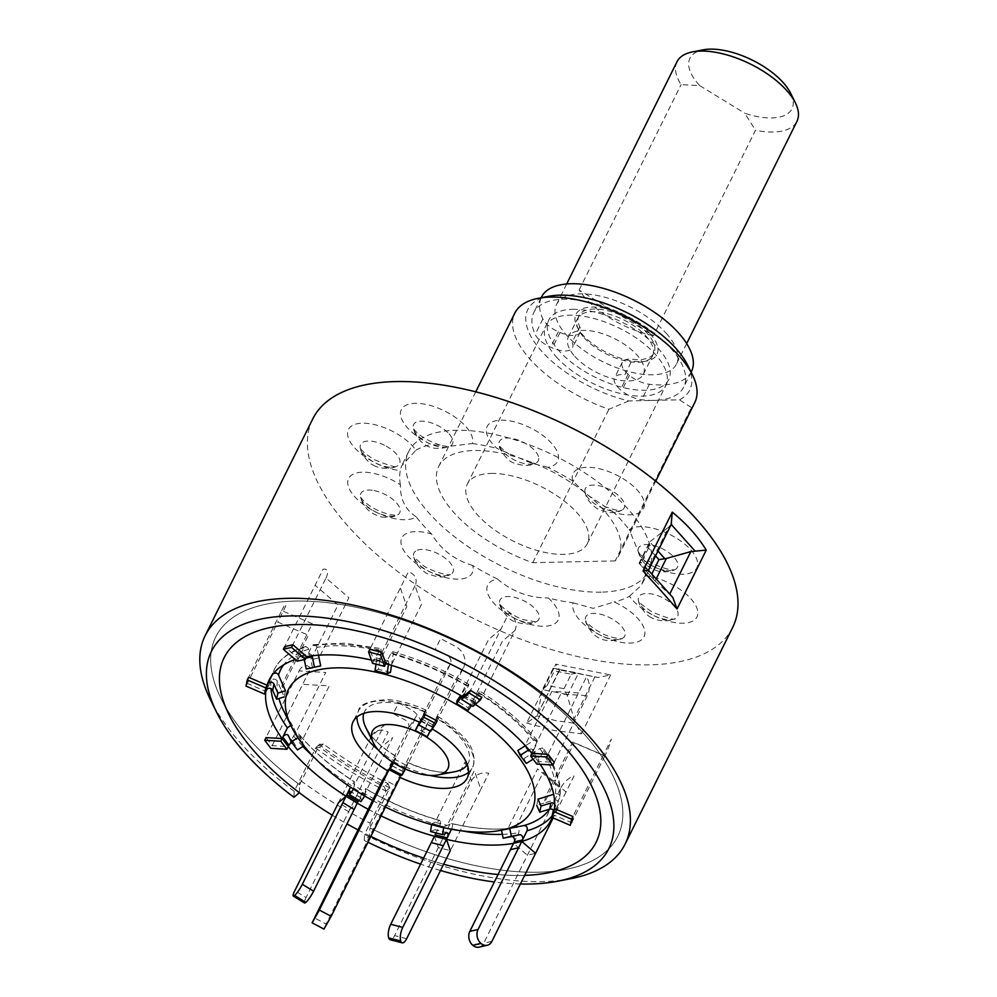 <?xml version="1.0" encoding="UTF-8"?>
<svg xmlns="http://www.w3.org/2000/svg" width="997" height="997" viewBox="0 0 997 997"><rect width="100%" height="100%" fill="white"/><g stroke="black" fill="none" stroke-linecap="round" stroke-linejoin="round"><path stroke-width="0.75" stroke-dasharray="4.99 3.74" d="M653.521 335.677A66.973 30.62 26.4 0 1 585.301 298.066A66.973 30.62 26.4 0 1 579.12 290.04L653.521 335.677L755.502 130.246A66.973 30.62 -153.6 0 0 796.964 121.322M666.158 333.235A66.973 30.62 26.4 0 1 676.452 364.104A66.973 30.62 26.4 0 1 628.895 371.607A66.973 30.62 26.4 0 1 566.77 335.416A66.973 30.62 26.4 0 1 556.476 304.546A66.973 30.62 26.4 0 1 604.02 297.031A66.973 30.62 26.4 0 1 666.158 333.235M790.646 93.282A56.929 26.022 26.4 0 1 744.771 113.222L755.502 130.246M676.988 61.764A66.973 30.62 -153.6 0 0 681.088 84.608L699.769 85.63A56.929 26.022 26.4 0 1 698.71 84.471A56.929 26.022 26.4 0 1 703.159 49.85M650.007 333.596A45.214 20.663 26.4 0 1 640.934 361.637A45.214 20.663 26.4 0 1 582.921 335.054A45.214 20.663 26.4 0 1 591.981 307.014A45.214 20.663 26.4 0 1 650.007 333.596M699.769 85.63L744.771 113.222M579.12 290.04L681.088 84.608M574.808 356.353A41.862 19.13 -153.6 0 0 613.641 378.972A41.862 19.13 -153.6 0 0 643.364 374.274A41.862 19.13 -153.6 0 0 636.921 354.982A41.862 19.13 -153.6 0 0 598.088 332.362A41.862 19.13 -153.6 0 0 568.377 337.048A41.862 19.13 -153.6 0 0 574.808 356.353M584.08 337.671A41.862 19.13 -153.6 0 0 622.913 360.303A41.862 19.13 -153.6 0 0 652.636 355.605A41.862 19.13 -153.6 0 0 646.193 336.313A41.862 19.13 -153.6 0 0 607.36 313.681A41.862 19.13 -153.6 0 0 577.637 318.379A41.862 19.13 -153.6 0 0 584.08 337.671M556.176 356.752A66.973 30.62 -153.6 0 0 642.13 396.133A66.973 30.62 -153.6 0 0 655.565 354.583A66.973 30.62 -153.6 0 0 569.611 315.202A66.973 30.62 -153.6 0 0 556.176 356.752M691.457 371.545A83.723 38.272 26.4 0 1 686.771 377.452A83.723 38.272 26.4 0 1 649.408 384.281A20.09 9.185 26.4 0 1 629.406 375.308L628.147 374.236A20.09 9.185 26.4 0 1 622.265 362.285A20.09 9.185 26.4 0 1 632.547 359.256A41.862 19.13 -153.6 0 0 652.026 339.69A41.862 19.13 -153.6 0 0 603.372 309.843A41.862 19.13 -153.6 0 0 579.793 326.891A20.09 9.185 26.4 0 1 580.192 332.263A20.09 9.185 26.4 0 1 579.07 333.683A20.09 9.185 26.4 0 1 560.04 332.462L558.37 331.727A20.09 9.185 26.4 0 1 542.867 318.928A83.723 38.272 26.4 0 1 541.471 297.094M579.793 326.891L572.116 342.37A20.09 9.185 26.4 0 1 572.515 347.741A20.09 9.185 26.4 0 1 571.393 349.162A20.09 9.185 26.4 0 1 552.35 347.928L550.68 347.205A20.09 9.185 26.4 0 1 535.19 334.406A83.723 38.272 26.4 0 1 533.794 312.572A83.723 38.272 26.4 0 1 538.467 306.665A83.723 38.272 26.4 0 1 632.97 319.277A83.723 38.272 26.4 0 1 683.768 387.023A83.723 38.272 26.4 0 1 679.094 392.93A83.723 38.272 26.4 0 1 641.732 399.747A20.09 9.185 26.4 0 1 621.729 390.774L620.458 389.702A20.09 9.185 26.4 0 1 614.588 377.763A20.09 9.185 26.4 0 1 624.857 374.722L632.547 359.256M671.529 523.761L668.788 526.989L647.564 569.748L669.785 594M526.603 723.024L554.17 730.552L581.45 733.78L575.306 723.361L556.176 720.719L536.922 715.834L526.603 723.024L555.827 664.164L610.663 674.932L598.063 677.499L553.036 668.164L554.394 670.919L571.194 674.209L563.99 688.715L567.293 695.732L575.306 723.361M732.67 627.437A234.42 107.153 26.4 0 1 649.608 664.849A234.42 107.153 26.4 0 1 404.383 576.49A234.42 107.153 26.4 0 1 312.722 418.977M570.733 878.693A234.42 107.153 26.4 0 1 542.007 881.597A234.42 107.153 26.4 0 1 364.491 834.439L386.001 791.107L384.294 786.907L388.082 783.679A224.375 102.554 26.4 0 1 323.389 743.999L319.601 747.227A234.42 107.153 -153.6 0 0 384.294 786.907M319.601 747.227L315.688 747.987L294.177 791.319A234.42 107.153 26.4 0 1 210.504 699.869M316.311 747.164L320.112 743.936L316.311 747.164M601.179 592.143A133.947 61.228 26.4 0 1 461.05 541.658A133.947 61.228 26.4 0 1 408.67 451.641A133.947 61.228 26.4 0 1 456.14 430.268A133.947 61.228 26.4 0 1 596.268 480.753A133.947 61.228 26.4 0 1 648.636 570.77A133.947 61.228 26.4 0 1 601.179 592.143M573.15 602.849L593.128 608.357L614.164 601.951A39.344 17.983 26.4 0 1 638.005 618.688A39.344 17.983 26.4 0 1 630.104 643.09A39.344 17.983 26.4 0 1 579.618 619.96A39.344 17.983 26.4 0 1 573.15 602.849A133.947 61.228 26.4 0 1 548.325 597.988A39.344 17.983 26.4 0 1 559.13 615.934A39.344 17.983 26.4 0 1 523.064 622.091A39.344 17.983 26.4 0 1 486.86 589.028A39.344 17.983 26.4 0 1 497.553 579.083C512.421 591.757 529.332 598.063 548.325 597.988M497.553 579.083A133.947 61.228 26.4 0 1 472.703 565.449A39.344 17.983 26.4 0 1 466.334 577.774A39.344 17.983 26.4 0 1 415.886 563.317A39.344 17.983 26.4 0 1 407.785 532.959A39.344 17.983 26.4 0 1 431.564 533.968C441.035 549.671 454.744 560.164 472.703 565.449M431.564 533.968A133.947 61.228 26.4 0 1 416.173 516.782A39.344 17.983 26.4 0 1 395.074 518.764A39.344 17.983 26.4 0 1 349.498 489.228A39.344 17.983 26.4 0 1 372.604 473.164A39.344 17.983 26.4 0 1 400.383 484.741C400.133 499.248 405.393 509.928 416.173 516.782M400.383 484.741A133.947 61.228 26.4 0 1 400.333 470.572A39.344 17.983 26.4 0 1 372.554 461.461A39.344 17.983 26.4 0 1 349.274 428.124A39.344 17.983 26.4 0 1 394.75 432.486A39.344 17.983 26.4 0 1 415.923 450.208L401.517 466.06L400.333 470.572M415.923 450.208A133.947 61.228 26.4 0 1 431.24 444.463A39.344 17.983 26.4 0 1 407.399 427.738A39.344 17.983 26.4 0 1 415.288 403.324A39.344 17.983 26.4 0 1 465.773 426.454A39.344 17.983 26.4 0 1 472.242 443.565L448.089 446.494L431.24 444.463M615.186 560.887L532.772 562.694A100.46 45.924 26.4 0 1 438.668 466.534A100.46 45.924 26.4 0 1 474.273 450.507A100.46 45.924 26.4 0 1 579.369 488.368A100.46 45.924 26.4 0 1 618.651 555.877A100.46 45.924 26.4 0 1 615.186 560.887L691.332 407.486A100.46 45.924 -153.6 0 0 694.797 402.476M687.693 365.263A90.415 41.326 26.4 0 1 679.443 399.822L628.771 400.931A90.415 41.326 26.4 0 1 536.934 345.535A90.415 41.326 26.4 0 1 548.749 296.283M691.332 407.486L679.443 399.822M572.527 309.332A66.973 30.62 26.4 0 1 642.579 334.568A66.973 30.62 26.4 0 1 668.775 379.583A66.973 30.62 26.4 0 1 645.034 390.263A66.973 30.62 26.4 0 1 574.97 365.027A66.973 30.62 26.4 0 1 548.786 320.012A66.973 30.62 26.4 0 1 572.527 309.332M491.06 473.438A66.973 30.62 26.4 0 1 561.124 498.687A66.973 30.62 26.4 0 1 587.308 543.689A66.973 30.62 26.4 0 1 563.567 554.382A66.973 30.62 26.4 0 1 493.515 529.133A66.973 30.62 26.4 0 1 467.319 484.131A66.973 30.62 26.4 0 1 491.06 473.438M294.177 791.319L293.953 797.288M299.349 792.715L299.623 784.764A224.375 102.554 26.4 0 1 220.91 698.274A224.375 102.554 26.4 0 1 295.286 601.079A224.375 102.554 26.4 0 1 571.804 720.993A224.375 102.554 26.4 0 1 565.71 869.434A224.375 102.554 26.4 0 1 538.218 872.213A224.375 102.554 26.4 0 1 369.924 827.896L369.65 835.835L364.266 840.421L364.491 834.439M524.659 875.366A207.625 94.902 26.4 0 1 522.528 875.428A207.625 94.902 26.4 0 1 498.051 874.506A207.625 94.902 -153.6 0 0 505.815 875.092A207.625 94.902 -153.6 0 0 524.659 875.366M443.628 864.212A207.625 94.902 26.4 0 1 423.588 858.081A207.625 94.902 -153.6 0 0 443.628 864.212M357.948 829.878A207.625 94.902 -153.6 0 0 370.847 836.421A207.625 94.902 26.4 0 1 369.65 835.835M656.238 578.833L655.129 581.039L639.052 563.218L649.757 541.882L657.983 551.067M647.564 569.748L639.114 563.317L641.32 562.52L651.826 573.973M651.739 574.147L654.244 580.204L639.065 563.28M655.577 555.89L648.524 548.014L649.757 541.882L668.788 526.989M388.082 783.679L389.79 787.879L386.001 791.107A234.42 107.153 26.4 0 1 315.688 747.987L319.489 744.747L323.389 743.999M520.384 883.99A221.833 101.395 26.4 0 1 494.362 881.959M440.512 870.493A221.833 101.395 26.4 0 1 420.584 864.137M367.955 842.241A221.833 101.395 26.4 0 1 364.266 840.421M299.623 784.764L319.489 744.747A224.375 102.554 -153.6 0 0 389.79 787.879L369.924 827.896L370.099 823.123A234.42 107.153 26.4 0 1 299.798 779.99L299.623 784.764A224.375 102.554 26.4 0 1 220.91 698.274A224.375 102.554 26.4 0 1 313.345 601.44A224.375 102.554 26.4 0 1 578.696 728.059A224.375 102.554 26.4 0 1 565.71 869.434A224.375 102.554 26.4 0 1 520.147 871.852A224.375 102.554 26.4 0 1 369.924 827.896M629.468 596.206L641.482 585.177L645.059 575.855A39.344 17.983 26.4 0 1 672.838 584.965A39.344 17.983 26.4 0 1 696.13 618.302A39.344 17.983 26.4 0 1 650.642 613.94A39.344 17.983 26.4 0 1 629.468 596.206A133.947 61.228 26.4 0 1 614.164 601.951M645.009 561.672L638.441 551.939L629.219 529.644A39.344 17.983 26.4 0 1 650.318 527.65A39.344 17.983 26.4 0 1 695.894 557.186A39.344 17.983 26.4 0 1 672.788 573.263A39.344 17.983 26.4 0 1 645.009 561.672A133.947 61.228 26.4 0 1 645.059 575.855M613.828 512.458L586.51 494.238L572.702 480.978A39.344 17.983 26.4 0 1 579.058 468.64A39.344 17.983 26.4 0 1 629.518 483.096A39.344 17.983 26.4 0 1 637.606 513.467A39.344 17.983 26.4 0 1 613.828 512.458A133.947 61.228 26.4 0 1 629.219 529.644M547.839 467.344L530.965 463.019L497.067 448.438A39.344 17.983 26.4 0 1 486.274 430.48A39.344 17.983 26.4 0 1 522.328 424.336A39.344 17.983 26.4 0 1 558.532 457.386A39.344 17.983 26.4 0 1 547.839 467.344A133.947 61.228 26.4 0 1 572.702 480.978M628.771 400.931L608.93 409.293A100.46 45.924 -153.6 0 1 514.826 313.133M532.772 562.694L608.93 409.293M472.242 443.565A133.947 61.228 26.4 0 1 497.067 448.438M571.194 674.209L577.425 672.95L553.036 668.164L559.691 669.972L555.827 664.164M559.741 669.959L536.922 715.834L559.379 669.847L598.225 677.536L559.666 669.972M563.99 688.715L547.203 685.425L554.394 670.919M547.203 685.425L542.393 689.6L566.795 694.386M553.223 668.227L542.393 689.6M538.143 712.606L542.032 690.771M655.129 581.039L669.61 594.349M332.263 815.222A207.625 94.902 -153.6 0 0 346.981 823.896M372.554 800.454A135.916 62.126 -153.6 0 0 385.415 807.059M318.467 655.179L316.635 646.717L315.351 645.047L313.631 644.635L311.999 645.956L307.412 655.191A3.352 2.605 77 0 1 308.958 653.895A3.352 2.605 77 0 1 311.999 655.814M325.982 578.036A13.397 5.795 -49.3 0 0 323.065 569.262L284.656 646.629L298.489 658.519L303.786 647.851L305.979 646.517L308.272 648.274L310.815 659.74L319.028 657.846L348.875 597.714L325.982 578.036L292.869 644.735M285.454 690.734L284.195 696.903L281.191 690.011L282.45 683.855L312.298 623.723L281.702 610.588L248.602 677.287L247.343 683.443L265.825 691.382L271.122 680.714C273.215 678.434 275.272 678.546 277.291 681.063L281.191 690.011L308.397 635.214L277.802 622.078L246.01 686.11M297.904 737.693L295.897 732.608L325.745 672.477L299.137 670.906L266.025 737.606L272.206 745.669L288.283 746.628L293.579 735.948C295.573 733.368 297.393 732.832 299.063 734.34L302.066 740.684L295.897 732.608L292.757 726.04L290.837 725.392M353.499 789.113L354.209 785.486L384.057 725.355L371.607 735.948L338.494 802.647L349.748 809.552L357.275 803.146L362.572 792.478L365.637 788.777L365.463 792.391L354.209 785.486L354.321 781.66C331.228 766.73 312.746 750.853 298.876 734.041L299.063 734.34A151.681 69.329 -153.6 0 0 354.384 781.885L350.533 787.156M451.479 829.242L451.753 828.694C452.887 825.578 452.837 823.883 451.591 823.609L447.167 825.391L435.128 822.301L439.926 820.481C414.465 813.24 389.677 802.597 365.563 788.565L365.637 788.777A151.681 69.329 -153.6 0 0 439.565 820.519C440.799 820.793 440.861 822.488 439.727 825.603L435.153 834.813M392.756 762.231L395.983 756.436L394.962 759.39L406.788 765.634L407.848 762.518C426.953 770.843 442.606 773.909 454.806 771.69A57.913 26.47 -153.6 0 1 443.054 772.314A57.913 26.47 -153.6 0 1 407.823 762.68L401.479 774.756L403.311 771.628L391.472 765.384M396.021 756.274L395.983 756.436A57.913 26.47 -153.6 0 1 365.812 727.523L371.283 735.811C377.215 743.064 385.453 749.881 396.021 756.274M372.479 663.267L380.518 648.536L381.215 650.206L379.608 661.435L391.647 664.525L421.494 604.394L415.039 585.688A13.397 10.805 -19 0 0 408.309 571.929L369.899 649.296L373.8 660.6A157.389 71.946 -153.6 0 0 371.358 660.039M461.898 696.18L464.203 693.576L462.982 696.816L468.278 686.135C469.263 683.792 468.864 683.768 467.095 686.061L461.312 694.435L472.566 701.34L478.336 692.965C480.105 690.672 480.504 690.697 479.532 693.04L474.236 703.708L481.763 697.314L514.863 630.615A13.397 11.69 49.6 0 0 508.919 613.043L470.509 690.41M391.522 665.348L393.242 653.633L392.681 651.677L391.273 652.748L386.537 662.257A3.352 1.259 104.4 0 1 388.02 660.874A3.352 1.259 104.4 0 1 388.581 663.566L388.456 664.438M391.123 653.023A157.389 71.946 -153.6 0 1 468.278 686.135C469.263 683.792 468.864 683.768 467.095 686.061A151.681 69.329 -153.6 0 0 393.167 654.331M528.996 749.794L529.083 749.744A3.352 2.181 -37.4 0 1 532.685 749.707A3.352 2.181 -37.4 0 1 532.697 751.9L537.296 742.628L536.735 740.036L533.968 740.335L524.709 746.142L530.878 754.218L539.838 748.585L542.418 747.949L543.677 750.13L538.156 761.409L554.232 762.356L587.333 695.657A13.397 8.113 93.4 0 0 586.46 676.913L548.051 754.293M475.27 704.381A157.389 71.946 -153.6 0 0 474.236 703.708L472.902 706.387M533.669 740.509A151.681 69.329 -153.6 0 0 478.336 692.965C480.105 690.672 480.504 690.697 479.532 693.04A157.389 71.946 -153.6 0 1 537.271 742.665M554.693 804.093A3.352 2.966 11.6 0 1 555.142 807.146L559.99 797.039C561.585 782.72 556.089 766.568 543.477 748.585M540.137 764.275A157.389 71.946 -153.6 0 0 538.156 761.409L536.822 764.076M543.452 750.741A157.389 71.946 -153.6 0 1 559.728 797.912C560.239 794.945 558.806 793.562 555.441 793.774L553.671 794.322M537.994 799.158L536.735 805.314L544.325 802.971L574.172 742.84L604.768 755.975A13.397 1.433 113.2 0 0 611.323 739.151L603.384 755.153L572.789 742.017L545.583 796.815L544.325 802.971L554.17 799.93C557.535 799.719 558.968 801.102 558.47 804.068L553.173 814.736L571.655 822.675M552.188 817.552A157.389 71.946 -153.6 0 0 553.173 814.736L551.84 817.403M552.164 815.795A157.389 71.946 -153.6 0 0 556.401 809.29L558.47 804.068A157.389 71.946 -153.6 0 1 556.401 809.29L551.104 819.958M509.704 828.295L501.491 830.189L507.747 828.981L537.595 768.849L560.501 788.527A13.397 5.795 130.7 0 1 574.01 775.965L566.059 791.967L543.166 772.289L515.96 827.086L507.747 828.981L515.898 827.41C518.565 827.772 519.549 829.529 518.851 832.657L513.555 843.337L527.388 855.227L535.601 853.332M451.928 823.572L451.591 823.609A151.681 69.329 -153.6 0 0 486.262 828.819A151.681 69.329 -153.6 0 0 515.873 827.41C498.251 830.526 476.927 829.255 451.928 823.572M432.249 728.932A63.634 29.087 -153.6 0 0 431.95 728.757L437.247 718.089C438.331 715.796 438.157 715.908 436.736 718.413L432.05 726.975L420.211 720.731L424.909 712.17C426.33 709.665 426.492 709.552 425.42 711.833L420.123 722.513M468.565 772.339A63.634 29.087 -153.6 0 0 472.416 767.603A63.634 29.087 -153.6 0 0 437.247 718.089C438.331 715.796 438.157 715.908 436.736 718.413A57.913 26.47 -153.6 0 1 467.294 764.749M363.805 713.378A57.913 26.47 -153.6 0 1 389.677 702.524A57.913 26.47 -153.6 0 1 424.909 712.17C426.33 709.665 426.492 709.552 425.42 711.833A63.634 29.087 -153.6 0 0 386.101 700.966A63.634 29.087 -153.6 0 0 358.434 711.023A63.634 29.087 -153.6 0 0 356.988 716.955M393.603 762.78L416.746 715.497L408.334 728.383L383.16 779.068L394.999 785.312L400.046 777.585M431.95 728.757L437.097 720.893L463.58 667.529L455.155 680.415L428.025 734.328L416.185 728.084M273.49 673.374L272.069 675.193M297.168 661.198L298.489 658.519A157.389 71.946 -153.6 0 0 295.237 659.528M370.099 823.123L386.001 791.107L389.79 787.879M299.798 779.99L315.688 747.987M434.43 836.271L438.331 847.575L450.357 850.665L480.816 789.3L474.36 770.594L447.167 825.391L443.752 826.775L443.628 827.647M368.18 809.265A157.389 71.946 -153.6 0 0 381.053 815.858M526.304 763.453L523.986 758.555L517.817 750.492M533.083 759.178L535.252 757.807A3.352 2.181 142.6 0 1 538.866 757.782A3.352 2.181 142.6 0 1 538.866 759.976L538.156 761.409L531.974 753.333M523.986 758.555L530.878 754.218L560.725 694.086L587.333 695.657M578.509 692.927L551.914 691.357L524.709 746.142M467.979 710.574L468.116 707.783L456.875 700.879M471.469 705.502L475.457 700.48L474.236 703.708L462.982 696.816M468.116 707.783L472.566 701.34L502.413 641.208L514.863 630.615M500.968 629.057L488.518 639.638L460.626 695.445M375.034 670.669L378.436 669.286L379.608 661.435L406.813 606.637L400.358 587.931M390.475 672.377L378.436 669.286M385.827 663.69L373.8 660.6L374.511 659.154A3.352 1.259 -75.6 0 1 375.994 657.783A3.352 1.259 -75.6 0 1 376.554 660.463L375.994 664.176M415.039 585.688L381.926 652.387M320.698 665.871L312.485 667.766L310.815 659.74L338.008 604.942L315.114 585.264M306.702 656.624L298.489 658.519L299.2 657.085A3.352 2.605 -103 0 1 300.745 655.789A3.352 2.605 -103 0 1 304.06 658.556L304.259 659.553M281.702 610.588A13.397 1.433 -66.8 0 1 285.74 606.076L277.802 622.078M303.923 745.856L302.066 740.684L329.272 685.886L302.664 684.316L270.872 748.336M298.203 737.493L304.384 745.569M292.021 742.777A3.352 2.181 142.6 0 1 294.314 743.313A3.352 2.181 142.6 0 1 294.476 743.563L297.48 749.918M299.137 670.906A13.397 8.113 -86.6 0 1 310.603 668.302L302.664 684.316M371.607 735.948A13.397 11.69 -130.4 0 1 388.157 732.172L306.042 897.587L294.8 890.682M304.534 902.97A10.045 1.72 121.5 0 1 306.042 897.587M364.728 796.03L365.463 792.391L392.656 737.593L380.206 748.186M354.072 788.278L365.326 795.17M358.758 800.329L360.989 797.799L360.877 801.625M431.589 824.631L431.726 823.684L435.128 822.301L464.988 762.169L471.444 780.875L394.625 935.61A10.045 3.764 -75.6 0 1 390.188 939.735M471.444 780.875A13.397 10.805 161 0 1 488.767 773.298L480.816 789.3M431.726 823.684L443.752 826.775M430.554 831.535L434.979 829.753A3.352 1.259 -75.6 0 1 435.328 829.716A3.352 1.259 -75.6 0 1 435.801 832.881M560.501 788.527L483.682 943.262A10.045 7.802 -103 0 1 479.071 947.15M566.059 791.967L553.161 817.964M553.534 810.374A3.352 2.966 -168.4 0 1 553.883 813.303L554.432 808.579M604.768 755.975L570.334 825.342M603.384 755.153L572.914 816.518M408.334 728.383A6.692 5.945 33.2 0 0 405.056 719.921L393.229 713.678L398.526 703.01L410.353 709.253A20.09 17.846 33.2 0 1 420.161 734.627L326.131 924.045L314.304 917.801M323.975 929.067L326.131 924.045M403.311 771.628L402.115 775.093M405.43 769.048L428.585 721.741L420.161 734.627M389.727 768.326L388.219 771.342M405.904 768.176L394.077 761.932M428.025 734.328L427.177 736.746M420.211 722.376L421.768 719.011L419.799 722.364M430.716 731.287L433.595 725.255L432.374 727.262L420.535 721.018M430.28 731.063L432.374 727.262M463.58 667.529A16.75 14.868 -146.8 0 0 455.405 646.38L440.612 638.578L435.315 649.246L447.155 655.49A6.692 5.945 -146.8 0 1 450.42 663.952L425.258 714.637M450.42 663.952L442.007 676.838L419.413 722.189M560.04 332.462L552.35 347.928M649.408 384.281L641.732 399.747M628.147 374.236L620.458 389.702M629.406 375.308L621.729 390.774M542.867 318.928L535.19 334.406M558.37 331.727L550.68 347.205M499.497 602.238A21.71 9.92 26.4 0 1 519.387 598.836A21.71 9.92 26.4 0 1 539.365 617.081A21.71 9.92 26.4 0 1 535.838 621.916A21.71 9.92 26.4 0 1 515.025 618.539A21.71 9.92 26.4 0 1 499.746 604.008A21.71 9.92 26.4 0 1 499.497 602.238M417.344 550.182A21.71 9.92 26.4 0 1 444.998 558.021A21.71 9.92 26.4 0 1 449.909 574.808A21.71 9.92 26.4 0 1 449.647 574.908A21.71 9.92 26.4 0 1 428.872 571.318A21.71 9.92 26.4 0 1 413.805 556.887A21.71 9.92 26.4 0 1 417.344 550.182M374.074 490.561A21.71 9.92 26.4 0 1 396.245 502.65A21.71 9.92 26.4 0 1 396.681 515.399A21.71 9.92 26.4 0 1 386.475 515.723A21.71 9.92 26.4 0 1 360.59 497.491A21.71 9.92 26.4 0 1 374.074 490.561M386.213 446.158A21.71 9.92 26.4 0 1 396.494 466.409A21.71 9.92 26.4 0 1 373.975 462.147A21.71 9.92 26.4 0 1 360.403 448.488A21.71 9.92 26.4 0 1 386.213 446.158M449.124 433.919A21.71 9.92 26.4 0 1 449.423 446.531A21.71 9.92 26.4 0 1 416.92 434.63A21.71 9.92 26.4 0 1 413.331 428.623A21.71 9.92 26.4 0 1 425.37 421.444A21.71 9.92 26.4 0 1 449.124 433.919M538.779 458.533A21.71 9.92 26.4 0 1 535.252 463.381A21.71 9.92 26.4 0 1 514.427 460.003A21.71 9.92 26.4 0 1 499.148 445.46A21.71 9.92 26.4 0 1 498.911 443.69A21.71 9.92 26.4 0 1 518.801 440.3A21.71 9.92 26.4 0 1 538.779 458.533M620.932 510.589A21.71 9.92 26.4 0 1 600.144 507.012A21.71 9.92 26.4 0 1 585.089 492.58A21.71 9.92 26.4 0 1 588.616 485.863A21.71 9.92 26.4 0 1 616.283 493.702A21.71 9.92 26.4 0 1 621.181 510.489A21.71 9.92 26.4 0 1 620.932 510.589M664.189 570.209A21.71 9.92 26.4 0 1 638.304 551.977A21.71 9.92 26.4 0 1 651.801 545.047A21.71 9.92 26.4 0 1 673.972 557.136A21.71 9.92 26.4 0 1 674.408 569.898A21.71 9.92 26.4 0 1 664.189 570.209M652.05 614.613A21.71 9.92 26.4 0 1 638.491 600.967A21.71 9.92 26.4 0 1 664.301 598.624A21.71 9.92 26.4 0 1 674.583 618.888A21.71 9.92 26.4 0 1 652.05 614.613M589.152 626.851A21.71 9.92 26.4 0 1 585.563 620.844A21.71 9.92 26.4 0 1 597.602 613.666A21.71 9.92 26.4 0 1 621.355 626.141A21.71 9.92 26.4 0 1 621.654 638.765A21.71 9.92 26.4 0 1 589.152 626.851M581.45 733.78L610.663 674.932M648.524 548.014L641.32 562.52M594.922 676.813L573.699 719.585M567.293 695.732L578.497 673.174M639.463 563.554L650.655 540.997M381.141 651.228A151.681 69.329 -153.6 0 0 346.458 646.019A151.681 69.329 -153.6 0 0 316.847 647.427M308.634 649.321A151.681 69.329 -153.6 0 0 283.771 664.737M277.291 681.063A151.681 69.329 -153.6 0 0 278.948 698.523M292.757 726.04L283.971 711.484A151.681 69.329 -153.6 0 0 292.881 726.265M377.913 749.582A63.634 29.087 -153.6 0 0 393.603 760.537M379.097 649.919A157.389 71.946 -153.6 0 0 342.893 644.461A157.389 71.946 -153.6 0 0 311.999 645.956M271.122 680.714A157.389 71.946 -153.6 0 0 270.985 688.615M555.441 793.774A151.681 69.329 -153.6 0 0 539.838 748.585M549.659 809.153A151.681 69.329 -153.6 0 0 554.17 799.93M451.753 828.694A157.389 71.946 -153.6 0 0 462.321 830.912M502.363 834.364A157.389 71.946 -153.6 0 0 518.851 832.657M293.579 735.948A157.389 71.946 -153.6 0 0 302.926 746.479M314.105 757.334A157.389 71.946 -153.6 0 0 351.318 785.574M405.443 766.78A63.634 29.087 -153.6 0 0 429.919 775.404M303.786 647.851A157.389 71.946 -153.6 0 0 274.449 669.323A157.389 71.946 -153.6 0 0 272.38 674.545M362.572 792.478A157.389 71.946 -153.6 0 0 439.727 825.603M529.083 749.744L530.167 751.165M531.924 753.458L535.252 757.807M532.697 751.9L538.866 759.976M462.508 695.295L473.749 702.2M463.692 695.37L474.946 702.274M376.554 660.463L388.581 663.566M374.511 659.154L386.537 662.257M304.06 658.556L305.967 658.12M299.2 657.085L307.412 655.191M294.476 743.563L288.307 735.499M361.051 798.011L349.797 791.107M406.651 938.713L394.625 935.61M447.005 832.844L434.979 829.753M491.895 941.367L483.682 943.262M555.142 807.146L553.883 813.303M403.274 771.79L391.447 765.546M432.872 726.938L421.033 720.694M686.659 343.541L676.452 364.104M566.682 283.983L556.476 304.546M643.364 374.274L652.636 355.605M568.377 337.048L577.637 318.379M691.12 372.205L683.768 387.023M622.265 362.285L614.588 377.763M541.147 297.754L533.794 312.572M580.192 332.263L572.515 347.741M449.124 575.107L450.457 574.608C446.245 576.129 425.819 568.751 422.491 564.825L413.805 556.887C414.889 562.744 419.052 568.19 426.292 573.225C436.748 577.45 444.363 578.086 449.124 575.107M381.328 516.92C387.646 517.792 392.756 517.281 396.681 515.399L390.65 514.751C365.961 508.719 359.643 495.347 360.403 496.93L360.59 497.491C363.307 507.299 370.223 513.779 381.328 516.92M373.426 465.125C375.296 467.045 387.708 470.547 396.494 466.409L397.055 466.222C396.968 467.929 389.428 465.761 374.411 459.717C358.87 450.195 360.166 446.83 360.229 447.94L360.403 448.488C360.889 453.423 368.728 463.68 373.426 465.125M439.889 445.036C428.149 440.948 419.849 436.125 415.001 430.554L413.331 428.623C413.531 430.953 415.512 434.63 419.276 439.64C426.38 448.189 436.424 450.482 449.423 446.531L449.473 446.407M530.965 463.019L535.252 463.381C530.167 466.197 523.101 466.085 514.053 463.032C507.274 461.499 498.251 447.591 499.148 445.46L498.974 444.899C499.372 446.419 502.725 449.522 509.031 454.196M603.833 506.14C621.081 512.794 622.477 509.641 621.729 510.302L620.396 510.8C615.635 513.767 608.02 513.143 597.564 508.906C590.324 503.884 586.174 498.438 585.089 492.58L586.51 494.238M640.897 554.88C648.237 561.81 657.397 566.595 668.376 569.237L674.408 569.898C670.483 571.767 665.36 572.278 659.042 571.406C647.938 568.265 641.021 561.785 638.304 551.977L638.429 551.939M651.515 617.604C646.816 616.146 638.977 605.902 638.491 600.967L638.304 600.406C638.092 601.839 642.828 605.765 652.499 612.195C667.516 618.24 675.056 620.408 675.143 618.701L674.583 618.888C665.797 623.025 653.384 619.523 651.515 617.604M591.508 631.861C587.744 626.851 585.762 623.175 585.563 620.844L587.233 622.776C590.174 626.178 595.047 629.668 601.839 633.245C607.983 637.108 621.443 639.389 622.215 638.566L621.654 638.765C608.656 642.704 598.611 640.41 591.508 631.861M408.67 451.641L401.517 466.06M655.727 481.165L618.651 555.877M587.308 543.689L668.775 379.583M535.838 621.916L524.272 619.81C519.125 619.523 500.905 607.721 499.559 603.447L499.746 604.008C498.849 606.139 507.872 620.047 514.639 621.58C523.687 624.633 530.753 624.745 535.838 621.916M547.976 872.861L565.71 869.434L547.976 872.861M228.911 714.475L220.91 698.274L228.911 714.475M467.319 484.131L548.786 320.012M475.756 391.821L438.668 466.534M648.636 570.77L641.482 585.177M426.13 710.176C412.559 703.932 399.785 700.417 387.845 699.645C368.977 700.53 359.182 704.331 358.434 711.023L353.137 721.691M313.631 644.635L344.638 643.14L380.567 648.548M468.789 684.341C444.114 669.959 418.728 659.067 392.619 651.652M537.246 740.435C522.814 722.937 503.747 706.549 480.043 691.245M437.97 716.419C459.231 730.851 470.721 742.503 472.453 751.377C474.709 757.882 474.697 763.291 472.416 767.603L467.119 778.271M305.219 646.579L294.14 650.779C284.855 655.378 278.3 661.559 274.449 669.323L269.153 679.991M532.685 749.707L538.866 757.782M464.203 693.576L475.457 700.48M375.994 657.783L388.02 660.874M300.745 655.789L308.958 653.895M294.314 743.313L288.145 735.238M360.989 797.799L349.735 790.895M447.354 832.807L435.328 829.716M555.366 806.498L554.108 812.655M433.595 725.255L421.768 719.011"/><path stroke-width="1.5" d="M686.659 343.541L796.964 121.322A66.973 30.62 -153.6 0 0 795.432 103.003A66.973 30.62 -153.6 0 0 786.67 90.465A66.973 30.62 -153.6 0 0 692.516 51.906A66.973 30.62 -153.6 0 0 676.988 61.764L566.682 283.983M692.516 51.906L703.159 49.85A56.929 26.022 26.4 0 1 783.193 82.614A56.929 26.022 26.4 0 1 790.646 93.282L795.432 103.003M541.147 297.754L541.471 297.094A83.723 38.272 26.4 0 1 546.144 291.199A83.723 38.272 26.4 0 1 640.647 303.811A83.723 38.272 26.4 0 1 691.457 371.545L691.12 372.205M661.148 590.872L643.04 570.994L648.411 570.259L672.813 597.465L677.05 608.955L661.148 590.872M332.263 815.222A207.625 94.902 -153.6 0 1 228.911 714.475L228.911 714.475A207.625 94.902 26.4 0 1 297.729 624.533A207.625 94.902 26.4 0 1 553.609 735.499A207.625 94.902 26.4 0 1 547.976 872.861A207.625 94.902 -153.6 0 0 559.99 742.042A207.625 94.902 -153.6 0 0 314.441 624.87A207.625 94.902 -153.6 0 0 228.911 714.475A207.625 94.902 26.4 0 0 299.349 792.715L293.953 797.288A221.833 101.395 26.4 0 1 216.511 712.045L210.504 699.869A234.42 107.153 26.4 0 1 205.133 635.725L312.722 418.977A234.42 107.153 26.4 0 1 395.797 381.577A234.42 107.153 26.4 0 1 641.009 469.923A234.42 107.153 26.4 0 1 732.67 627.437L625.069 844.185A234.42 107.153 26.4 0 1 570.733 878.693L557.41 881.273A221.833 101.395 26.4 0 1 530.217 884.015A221.833 101.395 26.4 0 1 520.384 883.99M205.133 635.725A234.42 107.153 26.4 0 1 288.195 598.312A234.42 107.153 26.4 0 1 533.42 686.671A234.42 107.153 26.4 0 1 625.069 844.185M655.727 481.165L694.797 402.476A100.46 45.924 -153.6 0 0 692.491 374.984A100.46 45.924 -153.6 0 0 550.419 297.094A100.46 45.924 -153.6 0 0 538.106 298.34A100.46 45.924 -153.6 0 0 514.826 313.133L475.756 391.821M538.106 298.34L548.749 296.283A90.415 41.326 26.4 0 1 559.828 295.162A90.415 41.326 26.4 0 1 687.693 365.263L692.491 374.984M216.511 712.045A221.833 101.395 26.4 0 1 290.027 615.947A221.833 101.395 26.4 0 1 563.43 734.502A221.833 101.395 26.4 0 1 557.41 881.273M547.976 872.861A207.625 94.902 26.4 0 1 524.659 875.366A207.625 94.902 -153.6 0 0 547.976 872.861M498.051 874.506A207.625 94.902 26.4 0 1 443.628 864.212A207.625 94.902 -153.6 0 0 498.051 874.506M423.588 858.081A207.625 94.902 26.4 0 1 370.847 836.421A207.625 94.902 -153.6 0 0 423.588 858.081M651.826 573.973L658.942 559.641L666.332 558.494L656.238 578.833M494.362 881.959A221.833 101.395 26.4 0 1 440.512 870.493M420.584 864.137A221.833 101.395 26.4 0 1 367.955 842.241M643.04 570.994L672.252 512.146C686.297 523.512 697.638 536.162 706.262 550.095L677.05 608.955M669.785 594L690.834 551.59L706.262 550.095M672.252 512.146L671.18 524.397L694.971 550.967M690.834 551.59L666.332 558.494M346.981 823.896A207.625 94.902 -153.6 0 0 357.948 829.878M385.415 807.059A135.916 62.126 -153.6 0 0 472.765 831.884A135.916 62.126 -153.6 0 0 500.369 830.414A135.916 62.126 -153.6 0 0 508.233 744.784A135.916 62.126 -153.6 0 0 347.492 668.077A135.916 62.126 -153.6 0 0 291.498 726.738A135.916 62.126 -153.6 0 0 372.554 800.454M304.259 659.553L306.229 668.975L320.698 665.871L318.467 655.179M272.069 675.193L265.775 687.893L247.268 679.954L246.01 686.11L264.504 694.049L266.535 689.949A3.352 2.966 -168.4 0 1 272.704 690.298L276.605 699.246L277.876 693.089L285.454 690.734L278.2 674.308L276.418 673.062L273.49 673.374M425.258 714.637L418.877 725.043L430.716 731.287L435.764 723.56L437.097 720.893L425.258 714.637L420.123 722.513A63.634 29.087 -153.6 0 0 380.804 711.634A63.634 29.087 -153.6 0 0 353.137 721.691A63.634 29.087 -153.6 0 0 388.307 771.204L392.756 762.231M390.699 724.582A42.148 19.267 -153.6 0 0 373.339 742.777A42.148 19.267 -153.6 0 0 429.557 775.379A42.148 19.267 -153.6 0 0 438.107 774.918A42.148 19.267 -153.6 0 0 440.549 748.373A42.148 19.267 -153.6 0 0 390.699 724.582M371.358 660.039A157.389 71.946 -153.6 0 0 337.597 655.129A157.389 71.946 -153.6 0 0 306.702 656.624L292.869 644.735L284.656 646.629L283.335 649.296L297.168 661.198L305.381 659.304L291.548 647.402L283.335 649.296M290.837 725.392L287.472 727.748L282.101 738.553L266.025 737.606L264.704 740.273L280.793 741.22L286.962 749.295L288.283 746.628A157.389 71.946 -153.6 0 0 346.021 796.242L338.494 802.647L294.8 890.682A10.045 1.72 -58.5 0 0 293.28 896.079A10.045 1.72 -58.5 0 0 294.564 895.518L294.614 895.456A10.045 1.72 -58.5 0 0 302.328 884.277L313.581 891.181A10.045 1.72 121.5 0 1 305.867 902.36L294.614 895.456M295.237 659.528A157.389 71.946 -153.6 0 0 269.153 679.991A157.389 71.946 -153.6 0 0 267.084 685.226L265.825 691.382A157.389 71.946 -153.6 0 0 282.101 738.553L280.793 741.22M470.509 690.41L469.188 693.077L461.661 699.483L472.902 706.387L480.429 699.981L481.763 697.314L470.509 690.41L462.982 696.816A157.389 71.946 -153.6 0 0 385.827 663.69L381.926 652.387L369.899 649.296L368.578 651.963L372.479 663.267L384.506 666.357L380.605 655.054L368.578 651.963M548.051 754.293L546.73 756.96L530.653 756L536.822 764.076L552.899 765.023L554.232 762.356L548.051 754.293L531.974 753.333A157.389 71.946 -153.6 0 0 475.27 704.381M571.655 822.675L572.914 816.518L554.432 808.579A157.389 71.946 -153.6 0 0 540.137 764.275M535.601 853.332L521.767 841.443L527.064 830.763C527.774 827.635 526.777 825.877 524.086 825.516L509.704 828.295L511.374 836.321L503.161 838.215L501.503 830.202M472.84 945.368L481.053 943.474A10.045 7.802 77 0 0 487.284 945.256L479.071 947.15A10.045 7.802 -103 0 1 472.84 945.368L472.728 945.268A10.045 7.802 -103 0 1 469.836 931.36L478.049 929.466L521.767 841.443A157.389 71.946 -153.6 0 0 551.104 819.958A157.389 71.946 -153.6 0 0 552.188 817.552M402.215 942.826L390.188 939.735A10.045 3.764 -75.6 0 1 388.718 938.003L400.744 941.093A10.045 3.764 104.4 0 0 402.215 942.826A10.045 3.764 104.4 0 0 406.651 938.713L450.357 850.665L446.457 839.362L451.479 829.242M388.718 938.003L388.68 937.915A10.045 3.764 -75.6 0 1 390.724 924.294L402.751 927.397L446.457 839.362A157.389 71.946 -153.6 0 0 513.555 843.337L469.836 931.36M350.533 787.156L302.328 884.277M388.307 771.204L383.16 779.068L312.136 922.823L319.352 910.074L331.178 916.318L400.133 777.448A63.634 29.087 -153.6 0 0 467.119 778.271A63.634 29.087 -153.6 0 0 432.249 728.932M553.671 794.322L537.994 799.158L540.997 806.05L539.738 812.206L536.735 805.314M525.369 745.731L517.817 750.492L520.122 755.377L526.304 763.453L533.083 759.178M381.053 815.858A157.389 71.946 -153.6 0 0 434.43 836.271L390.724 924.294M313.581 891.181L357.275 803.146A157.389 71.946 -153.6 0 0 368.18 809.265M277.876 693.089L273.963 684.141A3.352 2.966 11.6 0 0 267.794 683.78L267.084 685.226L248.602 677.287L247.268 679.954M435.153 834.813L435.141 834.838A3.352 1.259 -75.6 0 0 435.801 832.881M528.996 749.794L520.122 755.377M531.974 753.333L530.653 756M546.73 756.96L552.899 765.023M471.469 705.502L467.979 710.574L456.726 703.67L456.875 700.879L460.626 695.445M461.898 696.18L456.726 703.67M462.982 696.816L461.661 699.483M469.188 693.077L480.429 699.981M375.994 664.176L375.034 670.669L387.06 673.76L390.475 672.377L391.522 665.348M387.06 673.76L388.456 664.438M385.827 663.69L384.506 666.357M381.926 652.387L380.605 655.054M306.229 668.975L312.485 667.766M314.441 667.08L312.273 656.662A3.352 2.605 77 0 0 311.999 655.814M306.702 656.624L305.381 659.304M292.869 644.735L291.548 647.402M276.605 699.246L284.195 696.903M265.775 687.893L264.504 694.049M303.923 745.856L297.48 749.918L291.311 741.843L297.904 737.693M291.311 741.843L288.307 735.499A3.352 2.181 -37.4 0 0 288.145 735.238A3.352 2.181 -37.4 0 0 285.478 734.814A3.352 2.181 -37.4 0 0 282.824 737.119L282.101 738.553L288.283 746.628L288.993 745.183A3.352 2.181 142.6 0 1 292.021 742.777M264.704 740.273L270.872 748.336L286.962 749.295M294.564 895.518L305.805 902.41A10.045 1.72 121.5 0 1 304.534 902.97L293.28 896.079M353.499 789.113L349.623 794.721L349.735 790.895L346.021 796.242L357.275 803.146L358.758 800.329M349.623 794.721L360.877 801.625L364.728 796.03M402.751 927.397A10.045 3.764 104.4 0 0 400.719 941.006L388.68 937.915M434.43 836.271L446.457 839.362L447.167 837.929A3.352 1.259 104.4 0 0 447.354 832.807A3.352 1.259 104.4 0 0 447.005 832.844L442.581 834.626L443.628 827.647M442.581 834.626L430.554 831.535L431.589 824.631M553.161 817.964L491.895 941.367A10.045 7.802 77 0 1 487.284 945.256M478.049 929.466A10.045 7.802 77 0 0 480.94 943.374L472.728 945.268M503.161 838.215L511.287 836.645A3.352 2.605 -103 0 1 514.078 838.215A3.352 2.605 -103 0 1 514.265 841.892L513.555 843.337L521.767 841.443L522.478 839.997A3.352 2.605 77 0 0 522.291 836.321A3.352 2.605 77 0 0 519.499 834.751L511.374 836.321M539.738 812.206L549.596 809.165A3.352 2.966 -168.4 0 1 553.534 810.374M554.693 804.093A3.352 2.966 11.6 0 0 550.855 803.009L540.997 806.05M554.432 808.579L553.098 811.246L571.593 819.185L570.334 825.342L551.84 817.403L553.098 811.246M572.914 816.518L571.593 819.185M331.178 916.318L323.975 929.067L312.136 922.823M389.727 768.326L391.472 765.384L390.288 768.849L402.115 775.093L405.43 769.048M388.219 771.342L319.352 910.074M390.288 768.849L393.603 762.78M430.28 731.063L427.177 736.746L415.338 730.489L419.799 722.364M419.413 722.189L415.338 730.489M423.937 717.317L435.764 723.56M418.877 725.043L420.211 722.376M658.942 559.641L655.577 555.89M657.983 551.067L664.887 558.769M283.771 664.737A151.681 69.329 -153.6 0 0 278.549 674.907M278.948 698.523A151.681 69.329 -153.6 0 0 283.971 711.484L291.498 726.738M356.988 716.955A63.634 29.087 -153.6 0 0 377.913 749.582M363.805 713.378A57.913 26.47 -153.6 0 0 365.812 727.523L373.339 742.777M270.985 688.615A157.389 71.946 -153.6 0 0 287.398 727.885M527.064 830.763A157.389 71.946 -153.6 0 0 552.164 815.795M524.086 825.516A151.681 69.329 -153.6 0 0 549.659 809.153M462.321 830.912A157.389 71.946 -153.6 0 0 502.363 834.364M302.926 746.479A157.389 71.946 -153.6 0 0 314.105 757.334M429.919 775.404A63.634 29.087 -153.6 0 0 468.565 772.339M438.107 774.918L454.806 771.69A57.913 26.47 -153.6 0 0 467.294 764.749M530.167 751.165L531.924 753.458M305.967 658.12L312.273 656.662M272.704 690.298L273.963 684.141M266.535 689.949L267.794 683.78M288.993 745.183L282.824 737.119M354.134 809.477L342.881 802.585M357.985 801.713L346.732 794.808M443.304 845.693L431.277 842.602M447.167 837.929L435.141 834.838M518.602 847.762L510.389 849.656M522.478 839.997L514.265 841.892M519.499 834.751L511.287 836.645M550.855 803.009L549.596 809.165M400.881 775.903L389.067 769.672M671.529 523.761L648.449 570.259M500.369 830.414L509.006 828.744"/></g></svg>
